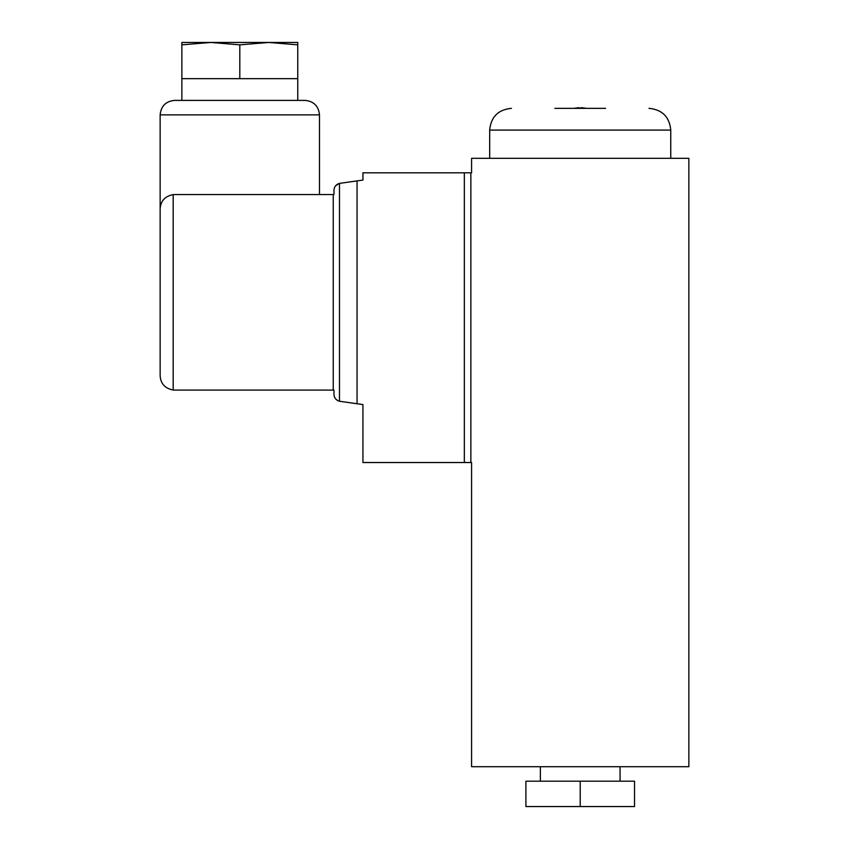 <?xml version="1.0" encoding="UTF-8"?>
<svg xmlns="http://www.w3.org/2000/svg" width="849" height="849" viewBox="0 0 849 849"><rect width="100%" height="100%" fill="white"/><g stroke="black" fill="none" stroke-linecap="round" stroke-linejoin="round"><path stroke-width="1.27" d="M181.866 44.848L181.866 78.66L297.755 78.66L297.755 44.848L268.783 42.45L239.811 44.848L210.839 42.45L181.866 44.848L181.866 42.45L297.755 42.45L297.755 44.848M160.143 114.88L319.479 114.88C318.619 106.083 313.79 101.254 304.993 100.394L174.629 100.394C165.831 101.254 161.002 106.083 160.143 114.88L160.143 209.034C160.588 201.033 164.929 196.225 173.175 194.623L173.175 390.02A14.486 14.486 0 0 0 174.629 390.094L333.965 390.094L333.965 394.212C334.145 397.81 335.981 400.155 339.473 401.248L362.937 404.58L362.937 462.525L464.339 462.525L464.339 172.814L362.937 172.814L362.937 180.062L357.058 180.89L357.058 403.753M357.058 180.89L339.473 183.395C335.981 184.488 334.145 186.833 333.965 190.431L333.965 194.548L174.629 194.548A14.486 14.486 0 0 0 173.175 194.623M160.143 209.034L160.143 375.608C160.61 383.631 164.95 388.439 173.175 390.02M464.339 462.525L471.577 462.525L471.577 766.711L688.857 766.711L688.857 158.328L471.577 158.328L471.577 172.814L464.339 172.814M339.473 401.248L339.473 183.395L335.769 185.655M470.855 172.814L470.855 462.525M333.243 194.548L333.243 390.094M605.57 108.354L554.864 108.354M580.217 781.197L525.902 781.197L525.902 806.55L580.217 806.55L580.217 781.197L634.532 781.197L634.532 806.55L580.217 806.55M239.811 78.66L239.811 44.848M670.752 158.328L670.752 130.088L489.682 130.088L489.682 158.328M181.866 78.66L181.866 100.394M297.755 78.66L297.755 100.394M319.479 114.88L319.479 194.548M670.752 130.088C669.458 116.886 662.22 109.648 649.018 108.354M489.682 130.088C490.977 116.886 498.214 109.648 511.416 108.354M581.109 107.643L586.659 108.354L581.109 107.643M579.326 107.643L573.775 108.354L579.326 107.643M540.378 766.711L540.378 781.197M620.057 766.711L620.057 781.197"/></g></svg>

